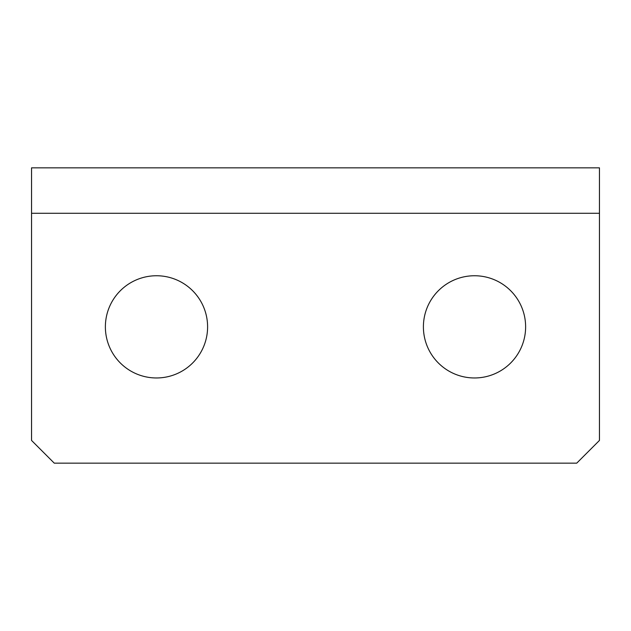 <?xml version="1.0" encoding="UTF-8"?>
<svg xmlns="http://www.w3.org/2000/svg" width="631" height="631" viewBox="0 0 631 631"><rect width="100%" height="100%" fill="white"/><g stroke="black" fill="none" stroke-linecap="round" stroke-linejoin="round"><path stroke-width="0.95" d="M31.55 167.846L599.45 167.846L599.45 440.438L576.734 463.154L54.266 463.154L31.55 440.438L31.55 167.846M156.488 275.747A51.111 51.111 0 0 1 207.599 326.858A51.111 51.111 0 0 1 156.488 377.969A51.111 51.111 0 0 1 105.377 326.858A51.111 51.111 0 0 1 156.488 275.747M474.512 275.747A51.111 51.111 0 0 1 525.623 326.858A51.111 51.111 0 0 1 474.512 377.969A51.111 51.111 0 0 1 423.401 326.858A51.111 51.111 0 0 1 474.512 275.747M31.55 213.278L599.45 213.278"/></g></svg>
